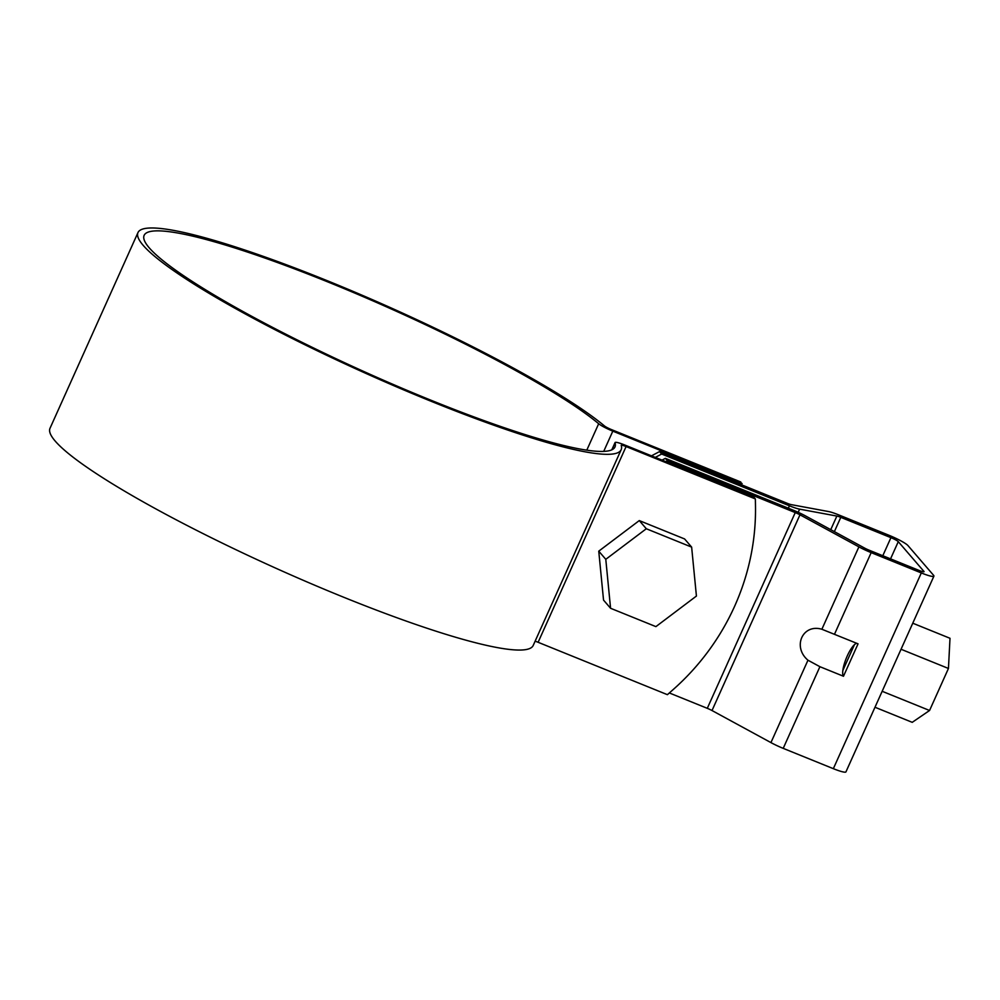 <?xml version="1.0" encoding="UTF-8"?>
<svg xmlns="http://www.w3.org/2000/svg" width="1000" height="1000" viewBox="0 0 1000 1000"><rect width="100%" height="100%" fill="white"/><g stroke="black" fill="none" stroke-linecap="round" stroke-linejoin="round"><path stroke-width="1.5" d="M626.087 446.55L755.362 498.925L755.487 506.213A236.8 225.85 139.3 0 1 673.012 689.712L667.4 694.675L538.112 642.288L626.087 446.55A6.763 0.9 24.2 0 0 621.237 445.312A6.763 0.9 24.2 0 0 621.237 445.425A264.875 35.038 24.2 0 1 621.163 449.725A264.875 35.038 24.2 0 1 365.213 373.1A264.875 35.038 24.2 0 1 137.975 232.575A264.875 35.038 24.2 0 1 341.05 286.35A264.875 35.038 24.2 0 1 604.412 425.9A6.763 0.9 24.2 0 0 611.487 429.6L740.763 481.987L742.113 485.037M742.087 483.525L612.812 431.138A13.537 1.787 -155.8 0 1 598.675 423.738A258.113 34.137 24.2 0 0 342.038 287.75A258.113 34.137 24.2 0 0 144.137 235.338A258.113 34.137 24.2 0 0 365.575 372.287A258.113 34.137 24.2 0 0 615 446.95A258.113 34.137 24.2 0 0 615.062 442.762A13.537 1.787 -155.8 0 1 615.075 442.537A13.537 1.787 -155.8 0 1 624.763 445.012L754.038 497.388L755.362 498.925M538.112 642.288A6.763 0.9 24.2 0 0 535.1 641.225M137.975 232.575L50 428.312A264.875 35.038 24.2 0 0 277.238 568.837A264.875 35.038 24.2 0 0 533.2 645.462L621.163 449.725M691.637 547.112L684.6 538.95L639.275 520.588L598.75 551.163L603.538 600.1L610.575 608.275L655.9 626.625L696.425 596.05L691.637 547.112L646.312 528.75L605.788 559.325L610.575 608.275M605.788 559.325L598.75 551.163M646.312 528.75L639.275 520.588M662.05 460.112L665.375 458.35L793.125 510.125A17.587 2.325 -155.8 0 1 805.413 515.875L864.338 547.938A6.763 0.9 24.2 0 0 869.05 550.163L919.2 570.475A6.763 0.9 24.2 0 0 924.038 571.7A6.763 0.9 24.2 0 0 923.9 571.375L898.288 541.65A6.763 0.9 24.2 0 0 890.925 537.663L840.788 517.35A6.763 0.9 24.2 0 0 836.862 516.062L799.613 509.15A17.587 2.325 -155.8 0 1 789.412 505.8L661.663 454.038L659.538 451.575L787.288 503.338A6.763 0.9 24.2 0 0 791.213 504.625L828.462 511.538A17.587 2.325 -155.8 0 1 838.662 514.875L888.8 535.2A17.587 2.325 -155.8 0 1 907.95 545.562L933.562 575.288A17.587 2.325 -155.8 0 1 933.913 576.138A17.587 2.325 -155.8 0 1 921.312 572.938L871.175 552.625A17.587 2.325 -155.8 0 1 858.9 546.862L799.975 514.8A6.763 0.9 24.2 0 0 795.25 512.587L667.5 460.825L665.888 461.675M933.913 576.138L845.938 771.888A17.587 2.325 -155.8 0 1 833.35 768.675L783.213 748.363A17.587 2.325 -155.8 0 1 770.938 742.6L712.013 710.537A6.763 0.9 24.2 0 0 707.288 708.325L669.338 692.95M843.487 676.25L858.05 643.838L821.875 629.25C802.65 623.538 792.163 646.862 807.962 660.212L819.912 666.7L843.487 676.25A17.925 4.838 -67.9 0 1 842.837 670.5A17.925 4.838 -67.9 0 1 854.45 644.663L842.837 670.5M856.825 643.337A17.925 4.838 -67.9 0 0 854.45 644.663M667.5 460.825L665.375 458.35M651.488 455.838L659.538 451.575M661.663 454.038L655.325 457.388M901.05 649.262L948.45 668.462L950 638.288L912.763 623.2M948.45 668.462L929.562 710.487L882.163 691.287M929.562 710.487L912.225 722.337L874.987 707.25M603.713 451.388L612.812 431.138M586.788 450.163L598.675 423.738M611.912 449.787L615.062 442.762M890.55 558.862L898.288 541.65M833.35 768.675L921.312 572.938M795.25 512.587L707.288 708.325M834.475 634.288L871.175 552.625M783.213 748.363L819.912 666.7M821.875 629.25L858.9 546.862M770.938 742.6L807.962 660.212M799.975 514.8L712.013 710.537M830.75 529.663L836.862 516.062M834.362 531.638L840.788 517.35M799.613 509.15L798.188 512.3M882.8 555.725L890.925 537.663M789.412 505.8L788.35 508.175M615.075 442.537L611.788 449.85"/></g></svg>
